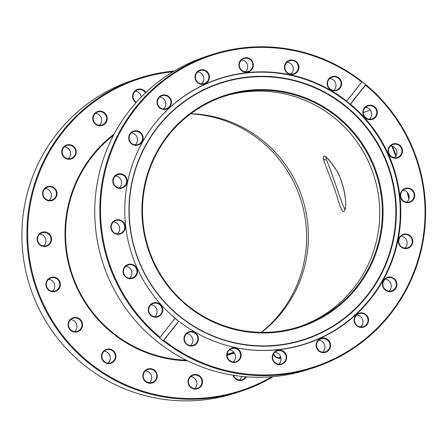 <?xml version="1.0" encoding="UTF-8"?>
<svg xmlns="http://www.w3.org/2000/svg" width="448" height="448" viewBox="0 0 448 448"><rect width="100%" height="100%" fill="white"/><g stroke="black" fill="none" stroke-linecap="round" stroke-linejoin="round"><path stroke-width="0.67" d="M323.327 158.878C322.997 153.003 327.326 156.744 336.319 170.094C343.974 182.7 346.926 201.718 345.262 208.533C343.84 215.057 341.001 210.773 336.745 195.681C332.528 181.866 324.761 164.539 323.327 158.878A2.442 2.234 166.7 0 0 326.256 159.617C331.022 168.543 343.655 211.456 345.363 209.194M326.486 157.035L326.256 159.617M261.61 332.349A122.002 120.596 72.1 0 0 302.406 198.358A122.002 120.596 72.1 0 0 190.82 113.697M395.853 156.302A56.935 8.613 -109.9 0 0 391.787 146.02M370.378 110.107A56.935 8.613 -109.9 0 0 369.986 110.186L363.255 112.627M392.465 146.233A56.286 8.512 70.1 0 1 396.194 155.68M408.8 199.153A56.935 8.613 -109.9 0 0 407.271 192.366M408.044 193.362A56.286 8.512 70.1 0 1 409.069 197.96M211.988 54.594L206.954 56.224A164.623 162.725 72.1 0 0 137.682 323.254A164.623 162.725 72.1 0 0 308.37 369.46L313.404 367.83A164.623 162.725 -107.9 0 1 163.335 340.844L163.15 340.906A164.623 162.725 -107.9 0 1 159.365 337.848L159.55 337.786A164.623 162.725 -107.9 0 1 142.716 321.625A164.623 162.725 -107.9 0 1 211.988 54.594A164.623 162.725 -107.9 0 1 362.057 81.581L361.749 82.057A163.974 162.081 72.1 0 0 135.682 108.5A163.974 162.081 72.1 0 0 160.048 337.249L159.55 337.786M389.95 155.865A7.319 7.235 -107.9 0 1 390.387 145.533A7.319 7.235 -107.9 0 1 400.618 146.042A7.319 7.235 -107.9 0 1 400.187 156.374A7.319 7.235 -107.9 0 1 389.95 155.865M400.193 146.395A6.832 6.754 72.1 0 0 393.109 144.474A6.832 6.754 72.1 0 0 390.236 155.557A6.832 6.754 72.1 0 0 397.32 157.478A6.832 6.754 72.1 0 0 400.193 146.395M390.74 145.83A6.832 6.754 -107.9 0 1 394.604 157.769M402.181 200.267A7.319 7.235 -107.9 0 1 402.618 189.941A7.319 7.235 -107.9 0 1 412.854 190.45A7.319 7.235 -107.9 0 1 412.418 200.777A7.319 7.235 -107.9 0 1 402.181 200.267M412.423 190.798A6.832 6.754 72.1 0 0 405.339 188.882A6.832 6.754 72.1 0 0 402.466 199.965A6.832 6.754 72.1 0 0 409.55 201.88A6.832 6.754 72.1 0 0 412.423 190.798M402.97 190.232A6.832 6.754 -107.9 0 1 406.84 202.171M384.334 289.223A7.319 7.235 -107.9 0 1 384.77 278.897A7.319 7.235 -107.9 0 1 395.002 279.406A7.319 7.235 -107.9 0 1 394.57 289.733A7.319 7.235 -107.9 0 1 384.334 289.223M394.576 279.759A6.832 6.754 72.1 0 0 387.492 277.838A6.832 6.754 72.1 0 0 384.619 288.921A6.832 6.754 72.1 0 0 391.703 290.842A6.832 6.754 72.1 0 0 394.576 279.759M385.123 279.194A6.832 6.754 -107.9 0 1 388.987 291.133M400.249 246.221A7.319 7.235 -107.9 0 1 400.68 235.894A7.319 7.235 -107.9 0 1 410.917 236.404A7.319 7.235 -107.9 0 1 410.48 246.73A7.319 7.235 -107.9 0 1 400.249 246.221M410.491 236.751A6.832 6.754 72.1 0 0 403.407 234.836A6.832 6.754 72.1 0 0 400.534 245.918A6.832 6.754 72.1 0 0 407.613 247.834A6.832 6.754 72.1 0 0 410.491 236.751M401.038 236.186A6.832 6.754 -107.9 0 1 404.902 248.125M356.003 325.069A7.319 7.235 -107.9 0 1 356.434 314.742A7.319 7.235 -107.9 0 1 366.671 315.252A7.319 7.235 -107.9 0 1 366.234 325.578A7.319 7.235 -107.9 0 1 356.003 325.069M366.246 315.605A6.832 6.754 72.1 0 0 359.162 313.684A6.832 6.754 72.1 0 0 356.289 324.766A6.832 6.754 72.1 0 0 363.373 326.687A6.832 6.754 72.1 0 0 366.246 315.605M356.793 315.039A6.832 6.754 -107.9 0 1 360.657 326.978M318.024 350.252A7.319 7.235 -107.9 0 1 318.455 339.92A7.319 7.235 -107.9 0 1 328.692 340.43A7.319 7.235 -107.9 0 1 328.255 350.756A7.319 7.235 -107.9 0 1 318.024 350.252M328.266 340.782A6.832 6.754 72.1 0 0 321.182 338.862A6.832 6.754 72.1 0 0 318.31 349.944A6.832 6.754 72.1 0 0 325.394 351.865A6.832 6.754 72.1 0 0 328.266 340.782M318.814 340.217A6.832 6.754 -107.9 0 1 322.678 352.156M274.114 362.298A7.319 7.235 -107.9 0 1 274.551 351.966A7.319 7.235 -107.9 0 1 284.782 352.475A7.319 7.235 -107.9 0 1 284.351 362.807A7.319 7.235 -107.9 0 1 274.114 362.298M284.357 352.828A6.832 6.754 72.1 0 0 277.273 350.907A6.832 6.754 72.1 0 0 274.4 361.99A6.832 6.754 72.1 0 0 281.484 363.91A6.832 6.754 72.1 0 0 284.357 352.828M274.904 352.262A6.832 6.754 -107.9 0 1 278.774 364.202M228.575 360.03A7.319 7.235 -107.9 0 1 229.012 349.703A7.319 7.235 -107.9 0 1 239.249 350.213A7.319 7.235 -107.9 0 1 238.812 360.539A7.319 7.235 -107.9 0 1 228.575 360.03M238.818 350.56A6.832 6.754 72.1 0 0 231.739 348.645A6.832 6.754 72.1 0 0 228.861 359.727A6.832 6.754 72.1 0 0 235.945 361.642A6.832 6.754 72.1 0 0 238.818 350.56M229.365 349.994A6.832 6.754 -107.9 0 1 233.234 361.934M185.864 343.672A7.319 7.235 -107.9 0 1 186.301 333.346A7.319 7.235 -107.9 0 1 196.532 333.855A7.319 7.235 -107.9 0 1 196.101 344.182A7.319 7.235 -107.9 0 1 185.864 343.672M196.106 334.202A6.832 6.754 72.1 0 0 189.022 332.287A6.832 6.754 72.1 0 0 186.15 343.37A6.832 6.754 72.1 0 0 193.234 345.285A6.832 6.754 72.1 0 0 196.106 334.202M186.654 333.642A6.832 6.754 -107.9 0 1 190.523 345.582M150.158 314.832A7.319 7.235 -107.9 0 1 150.595 304.5A7.319 7.235 -107.9 0 1 160.832 305.01A7.319 7.235 -107.9 0 1 160.395 315.342A7.319 7.235 -107.9 0 1 150.158 314.832M160.406 305.362A6.832 6.754 72.1 0 0 153.322 303.442A6.832 6.754 72.1 0 0 150.444 314.524A6.832 6.754 72.1 0 0 157.528 316.445A6.832 6.754 72.1 0 0 160.406 305.362M150.954 304.797A6.832 6.754 -107.9 0 1 154.818 316.736M124.958 276.321A7.319 7.235 -107.9 0 1 125.395 265.994A7.319 7.235 -107.9 0 1 135.632 266.504A7.319 7.235 -107.9 0 1 135.195 276.83A7.319 7.235 -107.9 0 1 124.958 276.321M135.206 266.851A6.832 6.754 72.1 0 0 128.122 264.936A6.832 6.754 72.1 0 0 125.244 276.018A6.832 6.754 72.1 0 0 132.328 277.934A6.832 6.754 72.1 0 0 135.206 266.851M125.748 266.286A6.832 6.754 -107.9 0 1 129.618 278.225M112.728 231.918A7.319 7.235 -107.9 0 1 113.165 221.586A7.319 7.235 -107.9 0 1 123.396 222.096A7.319 7.235 -107.9 0 1 122.965 232.428A7.319 7.235 -107.9 0 1 112.728 231.918M122.97 222.449A6.832 6.754 72.1 0 0 115.886 220.528A6.832 6.754 72.1 0 0 113.014 231.61A6.832 6.754 72.1 0 0 120.098 233.531A6.832 6.754 72.1 0 0 122.97 222.449M113.518 221.883A6.832 6.754 -107.9 0 1 117.382 233.822M114.666 185.965A7.319 7.235 -107.9 0 1 115.097 175.633A7.319 7.235 -107.9 0 1 125.334 176.142A7.319 7.235 -107.9 0 1 124.897 186.474A7.319 7.235 -107.9 0 1 114.666 185.965M124.908 176.495A6.832 6.754 72.1 0 0 117.824 174.574A6.832 6.754 72.1 0 0 114.951 185.657A6.832 6.754 72.1 0 0 122.035 187.578A6.832 6.754 72.1 0 0 124.908 176.495M115.455 175.93A6.832 6.754 -107.9 0 1 119.319 187.869M130.575 142.957A7.319 7.235 -107.9 0 1 131.012 132.63A7.319 7.235 -107.9 0 1 141.249 133.14A7.319 7.235 -107.9 0 1 140.812 143.466A7.319 7.235 -107.9 0 1 130.575 142.957M140.818 133.487A6.832 6.754 72.1 0 0 133.734 131.572A6.832 6.754 72.1 0 0 130.861 142.654A6.832 6.754 72.1 0 0 137.945 144.57A6.832 6.754 72.1 0 0 140.818 133.487M131.365 132.927A6.832 6.754 -107.9 0 1 135.234 144.866M158.911 107.111A7.319 7.235 -107.9 0 1 159.342 96.785A7.319 7.235 -107.9 0 1 169.579 97.294A7.319 7.235 -107.9 0 1 169.142 107.621A7.319 7.235 -107.9 0 1 158.911 107.111M169.154 97.642A6.832 6.754 72.1 0 0 162.07 95.726A6.832 6.754 72.1 0 0 159.191 106.809A6.832 6.754 72.1 0 0 166.275 108.724A6.832 6.754 72.1 0 0 169.154 97.642M159.701 97.082A6.832 6.754 -107.9 0 1 163.565 109.021M196.885 81.934A7.319 7.235 -107.9 0 1 197.322 71.607A7.319 7.235 -107.9 0 1 207.558 72.117A7.319 7.235 -107.9 0 1 207.122 82.443A7.319 7.235 -107.9 0 1 196.885 81.934M207.133 72.464A6.832 6.754 72.1 0 0 200.049 70.549A6.832 6.754 72.1 0 0 197.17 81.631A6.832 6.754 72.1 0 0 204.254 83.546A6.832 6.754 72.1 0 0 207.133 72.464M197.68 71.904A6.832 6.754 -107.9 0 1 201.544 83.843M240.794 69.888A7.319 7.235 -107.9 0 1 241.231 59.562A7.319 7.235 -107.9 0 1 251.462 60.071A7.319 7.235 -107.9 0 1 251.031 70.398A7.319 7.235 -107.9 0 1 240.794 69.888M251.037 60.418A6.832 6.754 72.1 0 0 243.953 58.503A6.832 6.754 72.1 0 0 241.08 69.586A6.832 6.754 72.1 0 0 248.164 71.501A6.832 6.754 72.1 0 0 251.037 60.418M241.584 59.858A6.832 6.754 -107.9 0 1 245.454 71.798M286.334 72.156A7.319 7.235 -107.9 0 1 286.77 61.83A7.319 7.235 -107.9 0 1 297.002 62.334A7.319 7.235 -107.9 0 1 296.57 72.666A7.319 7.235 -107.9 0 1 286.334 72.156M296.576 62.686A6.832 6.754 72.1 0 0 289.492 60.771A6.832 6.754 72.1 0 0 286.619 71.854A6.832 6.754 72.1 0 0 293.703 73.769A6.832 6.754 72.1 0 0 296.576 62.686M287.123 62.121A6.832 6.754 -107.9 0 1 290.987 74.06M329.045 88.508A7.319 7.235 -107.9 0 1 329.482 78.182A7.319 7.235 -107.9 0 1 339.713 78.691A7.319 7.235 -107.9 0 1 339.282 89.018A7.319 7.235 -107.9 0 1 329.045 88.508M339.287 79.044A6.832 6.754 72.1 0 0 332.203 77.123A6.832 6.754 72.1 0 0 329.33 88.206A6.832 6.754 72.1 0 0 336.414 90.126A6.832 6.754 72.1 0 0 339.287 79.044M329.834 78.478A6.832 6.754 -107.9 0 1 333.698 90.418M364.75 117.354A7.319 7.235 -107.9 0 1 365.182 107.027A7.319 7.235 -107.9 0 1 375.418 107.537A7.319 7.235 -107.9 0 1 374.982 117.863A7.319 7.235 -107.9 0 1 364.75 117.354M374.993 107.884A6.832 6.754 72.1 0 0 367.909 105.969A6.832 6.754 72.1 0 0 365.036 117.051A6.832 6.754 72.1 0 0 372.12 118.966A6.832 6.754 72.1 0 0 374.993 107.884M365.54 107.318A6.832 6.754 -107.9 0 1 369.404 119.258M163.335 340.844L178.892 321.25A139.49 137.883 -107.9 0 0 305.754 343.89A139.49 137.883 -107.9 0 0 364.454 117.628A139.49 137.883 -107.9 0 0 350.47 104.171L350.19 104.261A139.49 137.883 72.1 0 0 346.41 101.203L346.69 101.114A139.49 137.883 -107.9 0 0 219.822 78.473A139.49 137.883 -107.9 0 0 161.129 304.741A139.49 137.883 -107.9 0 0 175.106 318.198L160.048 337.249M225.271 77.062A139.49 137.883 72.1 0 0 217.952 79.094M163.828 340.306A163.974 162.081 72.1 0 0 382.407 322.672A163.974 162.081 72.1 0 0 382.295 101.209A163.974 162.081 72.1 0 0 365.534 85.114L365.842 84.638A164.623 162.725 -107.9 0 1 382.676 100.8A164.623 162.725 -107.9 0 1 313.404 367.83M350.47 104.171L365.534 85.114M361.967 81.721A164.623 162.725 -107.9 0 1 365.652 84.7L365.842 84.638M361.749 82.057L346.69 101.114M303.878 344.484A139.49 137.883 72.1 0 0 310.996 341.841M174.95 318.394A139.49 137.883 72.1 0 0 178.612 321.345L178.892 321.25M350.19 104.261L365.652 84.7M163.15 340.906L178.612 321.345M231.364 93.486A121.839 120.439 -107.9 0 1 378.986 180.634A121.839 120.439 -107.9 0 1 293.653 329.062A121.839 120.439 -107.9 0 1 146.031 241.914A121.839 120.439 -107.9 0 1 231.364 93.486M231.437 94.147A121.19 119.795 -107.9 0 1 377.373 177.604A121.19 119.795 -107.9 0 1 299.746 326.603A121.19 119.795 -107.9 0 1 293.395 328.462A121.19 119.795 -107.9 0 1 147.459 245.006A121.19 119.795 -107.9 0 1 225.086 96.006A121.19 119.795 -107.9 0 1 231.437 94.147M223.787 96.438A121.19 119.795 -107.9 0 1 228.838 94.987A121.19 119.795 -107.9 0 1 374.573 177.783A121.19 119.795 -107.9 0 1 298.441 327.012M211.232 81.581A139.289 137.682 -107.9 0 1 216.233 79.85L219.526 78.786A139.289 137.682 -107.9 0 1 226.828 76.647A139.289 137.682 -107.9 0 1 394.554 172.57A139.289 137.682 -107.9 0 1 305.334 343.812A139.289 137.682 -107.9 0 1 298.032 345.951A139.289 137.682 -107.9 0 1 229.376 346.142M178.763 321.294A139.289 137.682 -107.9 0 1 175.034 318.287M156.615 121.419A139.289 137.682 -107.9 0 1 219.526 78.786M297.181 341.835A135.1 133.543 -107.9 0 1 133.498 245.202A135.1 133.543 -107.9 0 1 228.116 80.623A135.1 133.543 -107.9 0 1 391.804 177.257A135.1 133.543 -107.9 0 1 297.181 341.835M228.066 81.015A134.742 133.19 -107.9 0 1 391.322 177.391A134.742 133.19 -107.9 0 1 296.951 341.533A134.742 133.19 -107.9 0 1 133.694 245.157A134.742 133.19 -107.9 0 1 228.066 81.015M305.334 343.812L302.042 344.882A139.289 137.682 -107.9 0 1 296.974 346.41M234.315 352.94A126.23 124.779 -107.9 0 1 232.887 353.466A126.23 124.779 -107.9 0 1 227.086 355.41M187.622 360.83A126.23 124.779 -107.9 0 1 71.21 273.213A126.23 124.779 -107.9 0 1 114.178 133.986M113.484 135.302A125.58 124.135 72.1 0 0 71.73 273.045A125.58 124.135 72.1 0 0 186.29 360.175M227.091 354.732A125.58 124.135 72.1 0 0 228.508 354.284A125.58 124.135 72.1 0 0 232.574 352.89A125.58 124.135 72.1 0 0 233.901 352.397M227.433 354.626A125.58 124.135 72.1 0 0 230.418 353.584A125.58 124.135 72.1 0 0 233.817 352.296M173.018 71.758A163.974 162.081 72.1 0 0 134.109 80.595A163.974 162.081 72.1 0 0 37.559 290.069A163.974 162.081 72.1 0 0 245.734 388.954A163.974 162.081 72.1 0 0 271.768 376.762M273.218 376.639A164.623 162.725 -107.9 0 1 245.862 389.598A164.623 162.725 -107.9 0 1 240.537 391.423A164.623 162.725 -107.9 0 1 35.913 287.633A164.623 162.725 -107.9 0 1 133.795 80.013A164.623 162.725 -107.9 0 1 139.121 78.187A164.623 162.725 -107.9 0 1 174.266 71.014M281.014 358.31A7.319 7.235 -107.9 0 1 273.353 354.273M273.599 353.83A6.832 6.754 72.1 0 0 280.941 357.84M136.063 102.581A7.319 7.235 -107.9 0 1 137.323 89.466A7.319 7.235 -107.9 0 1 145.902 92.434M145.494 92.826A6.832 6.754 72.1 0 0 133.006 95.732A6.832 6.754 72.1 0 0 136.354 102.256M102.486 125.35A7.319 7.235 -107.9 0 1 93.19 120.938A7.319 7.235 -107.9 0 1 97.502 111.586A7.319 7.235 -107.9 0 1 106.798 115.998A7.319 7.235 -107.9 0 1 102.486 125.35M97.597 112.067A6.832 6.754 72.1 0 0 93.537 120.68A6.832 6.754 72.1 0 0 102.25 124.914A6.832 6.754 72.1 0 0 106.31 116.295A6.832 6.754 72.1 0 0 97.597 112.067M71.467 158.85A7.319 7.235 -107.9 0 1 62.177 154.437A7.319 7.235 -107.9 0 1 66.483 145.085A7.319 7.235 -107.9 0 1 75.779 149.498A7.319 7.235 -107.9 0 1 71.467 158.85M66.578 145.566A6.832 6.754 72.1 0 0 62.518 154.185A6.832 6.754 72.1 0 0 71.232 158.413A6.832 6.754 72.1 0 0 75.292 149.8A6.832 6.754 72.1 0 0 66.578 145.566M52.293 200.458A7.319 7.235 -107.9 0 1 42.997 196.039A7.319 7.235 -107.9 0 1 47.309 186.693A7.319 7.235 -107.9 0 1 56.599 191.106A7.319 7.235 -107.9 0 1 52.293 200.458M47.404 187.174A6.832 6.754 72.1 0 0 43.344 195.787A6.832 6.754 72.1 0 0 52.052 200.021A6.832 6.754 72.1 0 0 56.118 191.402A6.832 6.754 72.1 0 0 47.404 187.174M46.827 246.098A7.319 7.235 -107.9 0 1 37.537 241.679A7.319 7.235 -107.9 0 1 41.849 232.333A7.319 7.235 -107.9 0 1 51.139 236.746A7.319 7.235 -107.9 0 1 46.827 246.098M41.944 232.814A6.832 6.754 72.1 0 0 37.878 241.427A6.832 6.754 72.1 0 0 46.592 245.661A6.832 6.754 72.1 0 0 50.658 237.042A6.832 6.754 72.1 0 0 41.944 232.814M55.619 291.301A7.319 7.235 -107.9 0 1 46.323 286.888A7.319 7.235 -107.9 0 1 50.635 277.536A7.319 7.235 -107.9 0 1 59.931 281.949A7.319 7.235 -107.9 0 1 55.619 291.301M50.73 278.018A6.832 6.754 72.1 0 0 46.67 286.636A6.832 6.754 72.1 0 0 55.384 290.864A6.832 6.754 72.1 0 0 59.444 282.251A6.832 6.754 72.1 0 0 50.73 278.018M77.801 331.649A7.319 7.235 -107.9 0 1 68.505 327.23A7.319 7.235 -107.9 0 1 72.817 317.878A7.319 7.235 -107.9 0 1 82.107 322.297A7.319 7.235 -107.9 0 1 77.801 331.649M72.912 318.36A6.832 6.754 72.1 0 0 68.846 326.978A6.832 6.754 72.1 0 0 77.56 331.212A6.832 6.754 72.1 0 0 81.626 322.594A6.832 6.754 72.1 0 0 72.912 318.36M111.199 363.182A7.319 7.235 -107.9 0 1 101.903 358.77A7.319 7.235 -107.9 0 1 106.215 349.418A7.319 7.235 -107.9 0 1 115.506 353.83A7.319 7.235 -107.9 0 1 111.199 363.182M106.31 349.899A6.832 6.754 72.1 0 0 102.25 358.518A6.832 6.754 72.1 0 0 110.958 362.746A6.832 6.754 72.1 0 0 115.024 354.133A6.832 6.754 72.1 0 0 106.31 349.899M152.544 382.827A7.319 7.235 -107.9 0 1 143.254 378.409A7.319 7.235 -107.9 0 1 147.566 369.057A7.319 7.235 -107.9 0 1 156.856 373.475A7.319 7.235 -107.9 0 1 152.544 382.827M147.661 369.538A6.832 6.754 72.1 0 0 143.595 378.157A6.832 6.754 72.1 0 0 152.309 382.39A6.832 6.754 72.1 0 0 156.374 373.772A6.832 6.754 72.1 0 0 147.661 369.538M197.798 388.646A7.319 7.235 -107.9 0 1 188.502 384.233A7.319 7.235 -107.9 0 1 192.814 374.881A7.319 7.235 -107.9 0 1 202.11 379.299A7.319 7.235 -107.9 0 1 197.798 388.646M192.909 375.362A6.832 6.754 72.1 0 0 188.849 383.981A6.832 6.754 72.1 0 0 197.562 388.214A6.832 6.754 72.1 0 0 201.622 379.596A6.832 6.754 72.1 0 0 192.909 375.362M246.355 376.807A7.319 7.235 -107.9 0 1 233.083 375.234M233.537 375.306A6.832 6.754 72.1 0 0 245.762 376.762M139.121 78.187L134.081 79.817A164.623 162.725 72.1 0 0 128.761 81.648A164.623 162.725 72.1 0 0 27.58 278.454A164.623 162.725 72.1 0 0 213.83 398.44L214.021 398.378A164.623 162.725 72.1 0 0 218.758 397.471L218.574 397.533A164.623 162.725 72.1 0 0 235.497 393.053L240.537 391.423M190.641 113.831A122.814 121.402 -107.9 0 1 300.569 198.951A122.814 121.402 -107.9 0 1 261.386 332.349M135.268 91.23A6.832 6.754 -107.9 0 1 141.327 96.936M95.446 113.344A6.832 6.754 -107.9 0 1 99.316 125.283M64.434 146.843A6.832 6.754 -107.9 0 1 68.298 158.782M45.254 188.451A6.832 6.754 -107.9 0 1 49.123 200.39M39.794 234.091A6.832 6.754 -107.9 0 1 43.658 246.03M48.586 279.294A6.832 6.754 -107.9 0 1 52.45 291.234M70.762 319.637A6.832 6.754 -107.9 0 1 74.626 331.582M104.16 351.176A6.832 6.754 -107.9 0 1 108.03 363.115M145.51 370.815A6.832 6.754 -107.9 0 1 149.374 382.76M190.764 376.639A6.832 6.754 -107.9 0 1 194.628 388.578M241.483 376.359A6.832 6.754 -107.9 0 1 239.35 380.016M280.476 356.328A6.832 6.754 -107.9 0 1 279.171 357.902M326.463 157.041L325.662 157.114C325.55 157.881 325.847 154.28 335.681 169.058C342.67 178.948 347.267 201.902 345.251 207.827A2.442 2.162 9.8 0 0 345.262 208.533M233.766 352.24L227.114 354.39M345.251 207.827L344.747 209.63"/></g></svg>
